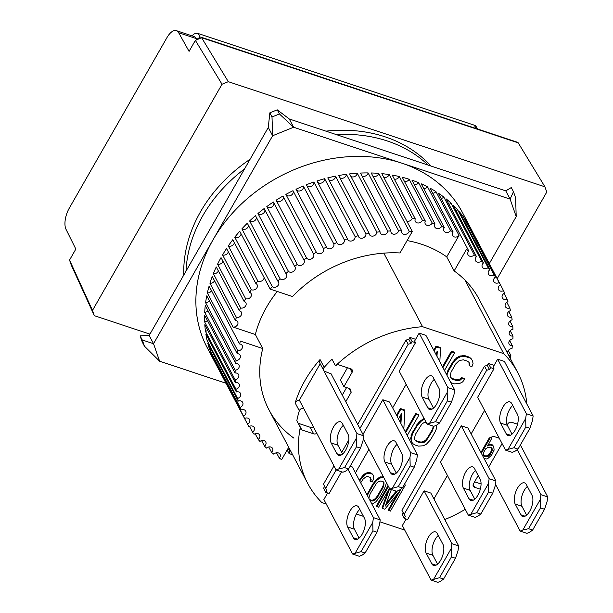 <?xml version="1.0" encoding="UTF-8"?>
<svg xmlns="http://www.w3.org/2000/svg" width="613" height="613" viewBox="0 0 613 613"><rect width="100%" height="100%" fill="white"/><g stroke="black" fill="none" stroke-linecap="round" stroke-linejoin="round"><path stroke-width="0.92" d="M149.94 334.131L94.318 315.664L92.494 310.408L222.029 84.242L228.32 81.69L544.942 186.827L546.765 192.076L497.212 278.608M222.029 84.242L195.363 40.374L189.072 51.362L178.682 32.734A16.045 7.364 -71.6 0 0 176.368 30.65A16.045 7.364 -71.6 0 0 166.958 37.615L69.215 208.282A16.045 7.364 -71.6 0 0 66.051 229.4L75.836 249.077L69.545 260.073L71.315 265.207L94.318 315.664M228.32 81.69L201.6 37.715L518.223 142.852L544.942 186.827M71.315 265.207A4.812 2.207 108.4 0 1 71.223 264.969L69.545 260.073L92.494 310.408M518.223 142.852A4.812 2.207 -71.6 0 0 517.564 142.293L200.941 37.148A4.812 2.207 108.4 0 1 201.6 37.715L195.363 40.374L199.639 37.447A4.812 2.207 108.4 0 1 200.941 37.148M178.682 32.734L196.275 38.581A16.045 7.364 -71.6 0 0 193.961 36.489L176.368 30.65M196.275 38.581L196.742 39.424M529.693 511.25A12.03 5.517 -71.6 0 0 532.015 495.296L526.352 484.554A12.03 5.517 -71.6 0 0 524.567 482.883A12.03 5.517 -71.6 0 0 516.43 490.247A12.03 5.517 -71.6 0 0 515.188 504.055L520.843 514.797A12.03 5.517 -71.6 0 0 522.636 516.468A12.03 5.517 -71.6 0 0 529.693 511.25M517.249 449.635L540.988 494.699L540.283 499.526L522.82 530.023L520.146 531.096L495.442 484.201M522.82 530.023L528.575 528.705L532.636 530.053L529.586 532.268L526.904 533.348L520.146 531.096M540.283 499.526L540.482 507.909L528.575 528.705M540.988 494.699L547.754 496.951L547.049 501.771L544.543 509.257L540.482 507.909M520.376 444.961L547.754 496.951M526.621 515.158L521.954 506.3L515.188 504.055M527.349 486.438A12.03 5.517 -71.6 0 0 521.954 506.3M544.543 509.257L532.636 530.053M345.671 450.141A12.03 5.517 -71.6 0 0 347.992 434.196L342.33 423.453A12.03 5.517 -71.6 0 0 340.537 421.775A12.03 5.517 -71.6 0 0 332.407 429.138A12.03 5.517 -71.6 0 0 331.166 442.946L336.821 453.689A12.03 5.517 -71.6 0 0 338.614 455.359A12.03 5.517 -71.6 0 0 345.671 450.141M323.748 370.52L356.965 433.598L356.26 438.418L338.797 468.914L336.116 469.987L299.343 400.159L320.178 363.77M338.797 468.914L344.552 467.596L348.605 468.945L345.563 471.167L342.882 472.24L336.116 469.987M356.26 438.418L356.459 446.8L344.552 467.596M356.965 433.598L363.731 435.843L363.026 440.663L360.521 448.149L356.459 446.8M330.836 373.394L363.731 435.843M342.598 454.057L337.932 445.191L331.166 442.946M343.326 425.33A12.03 5.517 -71.6 0 0 337.932 445.191M360.521 448.149L348.605 468.945M434.257 379.401A12.03 5.517 -71.6 0 0 428.862 399.262L422.096 397.017A12.03 5.517 108.4 0 1 423.338 383.209A12.03 5.517 108.4 0 1 431.468 375.846A12.03 5.517 108.4 0 1 433.261 377.516L438.923 388.259A12.03 5.517 108.4 0 1 436.602 404.205A12.03 5.517 108.4 0 1 429.544 409.43A12.03 5.517 108.4 0 1 427.751 407.76L431.981 409.162M425.935 335.365L454.662 389.906L453.957 394.734L451.452 402.22L439.536 423.016L436.494 425.23L433.812 426.303L427.046 424.058L435.483 421.667L447.39 400.871L447.191 392.481L447.896 387.661L419.169 333.12L425.935 335.365M428.862 399.262L433.529 408.12M454.662 389.906L447.896 387.661M419.169 333.12L414.633 341.035L415.507 342.682L412.12 341.564L411.009 343.51L408.833 339.38L409.944 337.434L415.622 339.311M415.507 342.682L399.193 371.164L427.046 424.058M439.536 423.016L435.483 421.667M451.452 402.22L447.39 400.871M422.096 397.017L427.751 407.76M447.191 392.481L429.728 422.985M359.808 509.388A12.03 5.517 -71.6 0 0 354.421 529.249L347.655 526.996A12.03 5.517 108.4 0 1 348.889 513.196A12.03 5.517 108.4 0 1 357.027 505.832A12.03 5.517 108.4 0 1 358.82 507.503L364.474 518.246A12.03 5.517 108.4 0 1 362.16 534.191A12.03 5.517 108.4 0 1 355.103 539.417A12.03 5.517 108.4 0 1 353.31 537.747L357.54 539.149M350.146 466.263L352.36 466.999L380.213 519.893L379.516 524.713L377.01 532.199L365.095 553.003L362.045 555.217L359.371 556.29L352.605 554.045L361.034 551.654L372.949 530.85L372.75 522.468L373.447 517.648L348.023 469.374M354.421 529.249L359.08 538.107M380.213 519.893L373.447 517.648M327.626 492.959L323.879 499.495L352.605 554.045M365.095 553.003L361.034 551.654M377.01 532.199L372.949 530.85M347.655 526.996L353.31 537.747M372.75 522.468L355.279 552.972M512.736 405.461A12.03 5.517 -71.6 0 0 507.342 425.322L500.576 423.077A12.03 5.517 108.4 0 1 501.817 409.269A12.03 5.517 108.4 0 1 509.955 401.906A12.03 5.517 108.4 0 1 511.74 403.576L517.403 414.319A12.03 5.517 108.4 0 1 515.081 430.265A12.03 5.517 108.4 0 1 508.024 435.491A12.03 5.517 108.4 0 1 506.231 433.82L510.46 435.222M504.415 361.425L533.141 415.966L532.436 420.794L529.931 428.28L518.023 449.076L514.974 451.291L512.292 452.363L505.526 450.118L513.962 447.728L525.87 426.932L525.67 418.541L526.375 413.721L497.649 359.18L504.415 361.425M507.342 425.322L512.008 434.18M533.141 415.966L526.375 413.721M497.649 359.18L493.113 367.095L493.986 368.75L490.599 367.624L488.423 363.494L494.101 365.371M493.986 368.75L477.673 397.224L505.526 450.118M518.023 449.076L513.962 447.728M529.931 428.28L525.87 426.932M500.576 423.077L506.231 433.82M525.67 418.541L508.208 449.045M464.991 280.095L503.725 353.647L422.541 326.691A118.738 96.54 -27.8 0 0 335.487 365.861L332.008 359.256A118.738 96.54 152.2 0 0 324.177 367.386A3.211 2.613 152.2 0 0 323.641 370.344L319.503 362.49A3.211 2.613 -27.8 0 1 320.047 359.532A118.738 96.54 152.2 0 0 305.029 380.389A118.738 96.54 152.2 0 0 295.182 402.956A3.211 2.613 -27.8 0 1 299.588 400.626M422.541 326.691L383.807 253.138M503.725 353.647A118.738 96.54 -27.8 0 1 517.832 372.773A118.738 96.54 -27.8 0 1 526.774 403.89M379.93 521.847L403.009 529.509A118.738 96.54 152.2 0 0 404.381 529.394M444.793 519.556A118.738 96.54 152.2 0 0 465.244 509.296M316.798 433.299A3.211 2.613 -27.8 0 1 313.657 433.858L301.841 429.943A3.211 2.613 -27.8 0 1 300.493 428.832A3.211 2.613 -27.8 0 1 300.293 427.322A118.738 96.54 152.2 0 0 307.718 483.427A118.738 96.54 152.2 0 0 321.825 502.553L326.262 504.024M300.293 427.322L296.815 420.71A118.738 96.54 152.2 0 1 299.313 410.802A3.211 2.613 -27.8 0 1 303.726 408.48M356.345 514.016L363.501 516.391M480.308 489.205L474.669 487.327A3.211 2.613 -27.8 0 1 473.32 486.224A3.211 2.613 -27.8 0 1 473.458 483.833L478.194 475.55M480.929 452.501L489.228 438.019L493.419 436.318L499.288 438.264M507.166 424.962L507.702 424.035A3.211 2.613 -27.8 0 1 511.893 422.334L517.533 424.211M335.487 365.861A3.211 2.613 -27.8 0 1 339.066 364.95L350.874 368.865A3.211 2.613 -27.8 0 1 352.23 369.976A3.211 2.613 -27.8 0 1 352.092 372.367L343.901 386.665L349.992 388.688L351.211 392.182L345.755 401.714M403.101 512.483L402.074 514.276L404.251 518.406L405.362 516.46L401.936 510.284L484.5 366.13L487.312 365.44L488.423 363.494M386.205 503.557L396.167 491.159M404.526 484.147L405.339 485.098L404.197 484.722M389.63 488.676L382.558 508.476L384.818 509.227L400.481 490.071L388.765 510.537L388.328 509.71L397.454 493.779M382.558 508.476L382.121 507.648L388.397 490.086M388.458 486.454L376.918 506.606L376.489 505.779L388.029 485.626M360.689 482.814L363.202 479.006L366.199 476.707L367.639 476.531L370.175 477.374L371.202 479.688L370.528 481.443L370.099 480.615L370.612 477.872M359.287 480.155L363.225 475.044L365.616 473.205L369.103 472.385L371.639 473.228L373.171 475.075L371.639 473.228M405.254 431.767L415.66 413.591L418.373 414.488L418.802 415.315L416.097 414.411L405.691 432.594M400.488 422.709L401.017 414.503M396.511 415.162L400.327 408.496L404.388 409.844L404.825 410.672L400.764 409.323L400.327 408.496M357.716 424.418L406.021 340.069L408.833 339.38M333.962 465.895L323.457 484.224L326.882 490.4L325.771 492.346L323.595 488.216L324.614 486.423M341.709 452.363L348.828 439.935M442.471 366.773L451.398 351.195L454.103 352.092L454.54 352.919L451.835 352.023L442.908 367.601M436.533 355.486L436.747 352.107M433.728 350.169L436.058 346.1L440.119 347.448L440.555 348.276L436.494 346.927L436.058 346.1M421.116 420.005L421.545 420.832L417.346 425.361L412.595 433.659L411.093 439.084L411.63 441.896L410.656 438.257L412.158 432.832L418.947 421.92L424.089 418.441M366.972 494.745L372.773 484.14L376.474 479.443L380.627 476.868L383.585 477.198M450.532 377.279L451.942 378.367L455.995 379.715L460.102 379.102L461.505 377.593L464.217 378.489L464.646 379.317L461.941 378.42L461.505 377.593M446.578 374.566L447.888 370.436L452.639 362.145L456.846 357.617L459.919 356L464.93 355.686L468.983 357.034L470.922 358.337L472.531 360.873L470.922 358.337M461.941 378.42L460.539 379.93L458.555 380.589L456.432 380.543L452.371 379.194L450.884 378.037L450.164 376.482L451.03 372.16L455.781 363.869L459.352 360.444L463.459 359.831L467.52 361.18L469.006 362.337L469.727 363.892L469.229 365.7L468.922 362.268M323.641 370.344A3.211 2.613 152.2 0 0 324.99 371.447L331.089 373.861M298.148 423.246A3.211 2.613 152.2 0 0 298.362 423.33L310.17 427.253A3.211 2.613 152.2 0 0 313.312 426.694M346.59 387.562L342.276 395.101M351.211 392.182L349.234 388.435M343.901 386.665L340.422 380.052L347.471 367.739M474.592 481.849L481.059 483.994M487.312 365.44L489.488 369.57L486.676 370.267L484.5 366.13M404.12 514.414L486.676 370.267M424.073 490.814L430.839 493.067L458.693 545.953L451.927 543.708L424.073 490.814L407.63 519.533L404.251 518.406M433.927 498.921L447.398 475.404M471.144 433.927L484.615 410.411M489.488 369.57L490.599 367.624M397.416 490.967L385.271 506.085L391.362 489.557M376.918 506.606L378.612 507.166L389.424 488.285M388.765 510.537L390.45 511.096L405.339 485.098M370.528 481.443L372.221 482.002L373.524 479.144L373.171 475.075M372.076 474.056L369.539 473.213L369.103 472.385M369.539 473.213L367.815 473.297L367.379 472.47M367.815 473.297L366.053 474.033L365.616 473.205M366.053 474.033L363.662 475.864L363.225 475.044M363.662 475.864L361.831 477.895L361.394 477.067M361.831 477.895L359.961 480.569L359.524 479.741M359.961 480.569L359.724 480.983M371.202 479.688L370.765 478.86M415.66 413.591L416.097 414.411M403.829 429.062L404.825 410.672M400.764 409.323L396.948 415.989M398.488 418.917L401.569 413.537L400.917 423.537M407.231 435.521L418.802 415.315M409.944 337.434L412.12 341.564M411.009 343.51L408.197 344.207L406.021 340.069M325.633 488.354L336.146 470.002M359.892 428.548L408.197 344.207M325.771 492.346L329.15 493.473L341.564 471.795M355.448 472.861L368.919 449.344M392.665 407.867L406.135 384.351M451.398 351.195L451.835 352.023M439.827 361.747L440.555 348.276M436.494 346.927L434.165 350.996M435.713 353.923L437.299 351.149L436.969 356.314M444.456 370.528L454.54 352.919M419.376 422.748L418.947 421.92M417.346 425.361L416.909 424.533M412.595 433.659L412.158 432.832M411.461 436.571L411.024 435.743M411.093 439.084L410.656 438.257M411.63 441.896L412.802 443.605L414.74 444.908L418.35 446.103L423.361 445.789L426.433 444.18L430.632 439.651L435.383 431.353L436.517 428.433L436.717 425.062M424.525 419.269L421.545 420.832M371.968 504.238L376.037 501.702L379.738 497.005L384.489 488.707L386.527 482.783M384.022 478.017L382.788 477.611L382.351 476.784M382.788 477.611L381.064 477.696L380.627 476.868M381.064 477.696L379.301 478.431L378.865 477.604M379.301 478.431L376.911 480.27L376.474 479.443M376.911 480.27L375.079 482.293L374.643 481.466M375.079 482.293L373.21 484.967L372.773 484.14M373.21 484.967L368.459 493.258L368.022 492.438M368.459 493.258L367.409 495.572M469.727 363.892L469.29 363.065M469.229 365.7L471.933 366.597L473.067 363.678L472.531 360.873M471.359 359.164L468.983 357.034M469.42 357.862L465.359 356.513L464.93 355.686M465.359 356.513L462.792 356.322L462.355 355.494M462.792 356.322L460.355 356.827L459.919 356M460.355 356.827L457.283 358.436L456.846 357.617M457.283 358.436L455.114 360.352L454.677 359.524M455.114 360.352L453.076 362.965L452.639 362.145M453.076 362.965L448.325 371.263L447.888 370.436M448.325 371.263L447.191 374.183L446.754 373.355M447.191 374.183L447.015 375.394M450.823 382.627L454.532 383.861L459.543 383.546L462.616 381.937L464.646 379.317M460.539 379.93L460.102 379.102M458.555 380.589L458.118 379.761M456.432 380.543L455.995 379.715M452.371 379.194L451.942 378.367M511.602 433.414L512.506 433.713M488.638 467.137L502.101 443.613M491.381 437.146L491.887 437.996L490.454 437.521M488.078 444.647L490.553 444.272L492.331 444.862L493.71 446.502L492.331 444.862M468.309 515.112L440.456 462.217L461.298 425.82L468.064 428.073L495.917 480.96L495.22 485.787L492.706 493.266L480.799 514.069L477.749 516.284L475.075 517.357L468.309 515.112L476.738 512.721L488.653 491.925L488.454 483.534L489.151 478.715L461.298 425.82M382.819 399.76L389.584 402.013L417.438 454.9L416.733 459.719L414.227 467.206L402.32 488.009L399.27 490.224L396.596 491.297L389.83 489.051L398.258 486.661L410.174 465.865L409.974 457.474L410.672 452.655L382.819 399.76L362.973 434.41M433.544 426.211L432.678 430.456L426.211 440.816L422.372 442.831L420.25 442.785L416.641 441.582L415.154 440.433L414.434 438.877L415.3 434.556L421.767 424.196L423.621 422.84L426.066 422.188M368.819 498.262L370.152 493.825L376.451 483.404L377.968 481.933L380.888 480.929L383.148 481.68L383.953 482.607L383.784 485.841L382.796 488.147L376.497 498.561L373.501 500.859L372.06 501.043L369.907 500.331M490.385 437.544L481.358 453.314M484.155 458.631L486.584 458.945L487.948 458.409L491.565 455.168L494.116 450.088L493.71 446.502M492.76 445.689L490.99 445.099L490.553 444.272M490.99 445.099L489.565 445.122L489.128 444.295M489.565 445.122L488.737 445.345L488.3 444.517M488.737 445.345L487.504 445.651M487.672 445.973L491.887 437.996M414.802 439.674L416.641 441.582M416.204 440.762L419.813 441.958L420.25 442.785M419.813 441.958L421.936 442.004L422.372 442.831M421.936 442.004L423.92 441.345L424.357 442.172M423.92 441.345L425.774 439.988L426.211 440.816M425.774 439.988L427.491 437.927L427.928 438.747M427.491 437.927L432.242 429.629L432.678 430.456M432.242 429.629L433.062 427.261L433.498 428.089M433.062 427.261L433.092 426.066M369.478 499.503L371.624 500.216L372.06 501.043M371.624 500.216L373.064 500.032L373.501 500.859M373.064 500.032L374.543 499.212L374.98 500.032M374.543 499.212L376.06 497.741L376.497 498.561M376.06 497.741L377.608 495.618L378.045 496.446M377.608 495.618L382.359 487.32L382.796 488.147M382.359 487.32L383.347 485.013L383.784 485.841M383.347 485.013L383.73 483.167L384.167 483.994M383.73 483.167L383.577 482.178M490.323 454.264L488.538 456.141L487.182 456.67L485.757 456.693L483.626 455.497L483.335 452.93L485.711 448.777L488.377 447.199L491.572 447.766L492.285 448.984L492.162 450.432L490.323 454.264L489.887 453.436L491.312 450.946L491.749 451.773M487.182 456.67L486.745 455.85L488.109 455.313L488.538 456.141M488.109 455.313L489.887 453.436M491.312 450.946L491.726 449.605L492.162 450.432M491.726 449.605L491.841 448.226M483.381 454.831L484.576 456.302M484.14 455.474L485.32 455.865L485.757 456.693M485.32 455.865L486.745 455.85M430.939 166.016A141.197 114.807 152.2 0 0 325.917 131.144M250.096 159.25A141.197 114.807 152.2 0 0 200.558 211.707A141.197 114.807 152.2 0 0 183.785 275.038M186.015 271.145A141.197 114.807 -27.8 0 1 202.734 215.837A141.197 114.807 -27.8 0 1 244.587 168.874M336.299 134.592A141.197 114.807 -27.8 0 1 428.196 165.104M293.941 438.172A118.738 96.54 -27.8 0 1 268.984 409.875A118.738 96.54 -27.8 0 1 262.747 348.529L255.345 334.483A118.738 96.54 -27.8 0 1 266.509 307.251A118.738 96.54 -27.8 0 1 277.26 291.466M215.799 363.992A144.407 117.42 -27.8 0 1 214.106 360.613L244.572 418.464A4.007 3.264 -27.8 0 1 249.575 419.514A4.007 3.264 -27.8 0 1 247.583 424.25L217.117 366.405A144.407 117.42 -27.8 0 1 215.799 363.992L207.094 347.464A144.407 117.42 -27.8 0 1 213.086 239.729A144.407 117.42 -27.8 0 1 341.702 157.296A144.407 117.42 -27.8 0 1 462.639 212.88L471.343 229.408A144.407 117.42 -27.8 0 1 472.585 231.86M245.637 298.715L222.573 254.916A144.407 117.42 -27.8 0 1 226.557 248.51L249.621 292.309A4.007 3.264 -27.8 0 1 251.131 293.627A4.007 3.264 -27.8 0 1 250.142 297.65A4.007 3.264 -27.8 0 1 245.637 298.715A144.407 117.42 152.2 0 0 244.863 300.064A144.407 117.42 152.2 0 0 244.097 301.404A4.007 3.264 -27.8 0 1 245.874 302.814A4.007 3.264 -27.8 0 1 244.993 306.73A4.007 3.264 -27.8 0 1 240.648 307.987A144.407 117.42 152.2 0 0 239.331 310.745A4.007 3.264 -27.8 0 1 241.376 312.224A4.007 3.264 -27.8 0 1 240.602 316.024A4.007 3.264 -27.8 0 1 236.426 317.457A144.407 117.42 152.2 0 0 235.346 320.262A4.007 3.264 -27.8 0 1 237.675 321.794A4.007 3.264 -27.8 0 1 237.016 325.472A4.007 3.264 -27.8 0 1 233.04 327.074L255.345 334.483M251.376 289.704L228.312 245.905A144.407 117.42 -27.8 0 1 232.802 239.714L255.866 283.512A4.007 3.264 -27.8 0 1 257.131 284.723A4.007 3.264 -27.8 0 1 256.019 288.846A4.007 3.264 -27.8 0 1 251.376 289.704A144.407 117.42 152.2 0 0 249.621 292.309M264.126 277.597A4.007 3.264 -27.8 0 1 261.843 280.877A4.007 3.264 -27.8 0 1 257.828 281.007A144.407 117.42 152.2 0 0 255.866 283.512M257.828 281.007L234.756 237.208A144.407 117.42 -27.8 0 1 239.729 231.27L270.195 289.121A144.407 117.42 -27.8 0 1 272.348 286.723L241.882 228.871A144.407 117.42 -27.8 0 1 247.3 223.224L277.766 281.076A144.407 117.42 -27.8 0 1 280.095 278.808L249.629 220.956A144.407 117.42 -27.8 0 1 255.46 215.638L285.926 273.49A144.407 117.42 -27.8 0 1 288.424 271.36L257.958 213.508A144.407 117.42 -27.8 0 1 264.165 208.55L294.631 266.394A144.407 117.42 -27.8 0 1 297.274 264.425L266.808 206.573A144.407 117.42 -27.8 0 1 273.36 201.999L303.826 259.851A144.407 117.42 -27.8 0 1 306.607 258.042L276.134 200.198A144.407 117.42 -27.8 0 1 282.991 196.037L313.458 253.889A144.407 117.42 -27.8 0 1 316.346 252.257L285.88 194.413A144.407 117.42 -27.8 0 1 292.991 190.697L323.457 248.549A144.407 117.42 -27.8 0 1 326.445 247.108L295.979 189.256A144.407 117.42 -27.8 0 1 303.305 186.007L333.771 243.859A144.407 117.42 -27.8 0 1 336.836 242.618L306.37 184.766A144.407 117.42 -27.8 0 1 313.864 182.007L344.33 239.852A144.407 117.42 -27.8 0 1 347.464 238.817L316.998 180.965A144.407 117.42 -27.8 0 1 324.614 178.705L355.08 236.557A144.407 117.42 -27.8 0 1 358.245 235.729L327.779 177.877A144.407 117.42 -27.8 0 1 335.472 176.138L365.938 233.982A144.407 117.42 -27.8 0 1 369.133 233.369L338.667 175.525A144.407 117.42 -27.8 0 1 346.383 174.307L376.849 232.158A144.407 117.42 -27.8 0 1 380.045 231.768L349.579 173.916A144.407 117.42 -27.8 0 1 357.279 173.234L387.745 231.086A144.407 117.42 -27.8 0 1 390.918 230.909L360.452 173.065A144.407 117.42 -27.8 0 1 368.091 172.92L398.557 230.772A144.407 117.42 -27.8 0 1 401.691 230.825L371.225 172.973A144.407 117.42 -27.8 0 1 378.75 173.372L409.216 231.224A144.407 117.42 -27.8 0 1 412.296 231.499L381.83 173.648A144.407 117.42 -27.8 0 1 389.186 174.582L412.258 218.381A4.007 3.264 -27.8 0 1 406.848 221.155M415.262 218.879L392.197 175.08A144.407 117.42 -27.8 0 1 399.347 176.552L422.418 220.351A4.007 3.264 -27.8 0 1 418.871 222.956A4.007 3.264 -27.8 0 1 415.308 221.439A4.007 3.264 -27.8 0 1 415.262 218.879A144.407 117.42 152.2 0 0 412.258 218.381M425.33 221.063L402.258 177.264A144.407 117.42 -27.8 0 1 409.17 179.257L432.234 223.055A4.007 3.264 -27.8 0 1 428.663 225.423A4.007 3.264 -27.8 0 1 425.253 223.883A4.007 3.264 -27.8 0 1 425.33 221.063A144.407 117.42 152.2 0 0 422.418 220.351M435.031 223.983L411.967 180.184A144.407 117.42 -27.8 0 1 418.579 182.682L441.644 226.481A4.007 3.264 -27.8 0 1 438.073 228.611A4.007 3.264 -27.8 0 1 434.816 227.055A4.007 3.264 -27.8 0 1 434.985 224.067A4.007 3.264 -27.8 0 1 435.031 223.983A144.407 117.42 152.2 0 0 432.234 223.055M444.318 227.622L421.246 183.823A144.407 117.42 -27.8 0 1 427.529 186.812L450.593 230.618A4.007 3.264 -27.8 0 1 447.046 232.511A4.007 3.264 -27.8 0 1 443.935 230.948A4.007 3.264 -27.8 0 1 444.103 227.952A4.007 3.264 -27.8 0 1 444.318 227.622A144.407 117.42 152.2 0 0 441.644 226.481M453.122 231.952L430.05 188.153A144.407 117.42 -27.8 0 1 435.958 191.624L459.014 235.438A4.007 3.264 -27.8 0 1 452.563 235.515A4.007 3.264 -27.8 0 1 452.723 232.526A4.007 3.264 -27.8 0 1 453.122 231.952A144.407 117.42 152.2 0 0 450.593 230.618M407.093 240.587A118.738 96.54 -27.8 0 1 446.739 256.878L454.141 270.923L466.416 249.491A144.407 117.42 -27.8 0 1 468.792 251.008L438.326 193.156A144.407 117.42 -27.8 0 1 443.82 197.079L474.293 254.931A144.407 117.42 -27.8 0 1 476.477 256.648L446.011 198.796A144.407 117.42 -27.8 0 1 451.068 203.156L481.534 261A144.407 117.42 -27.8 0 1 483.534 262.893L453.061 205.041A144.407 117.42 -27.8 0 1 457.65 209.799L488.117 267.651A144.407 117.42 -27.8 0 1 489.91 269.697L459.444 211.853A144.407 117.42 -27.8 0 1 463.528 216.987L493.994 274.839A144.407 117.42 -27.8 0 1 495.58 277.03L465.106 219.186A144.407 117.42 -27.8 0 1 468.669 224.657L499.135 282.509A144.407 117.42 -27.8 0 1 500.492 284.846L470.025 226.994A144.407 117.42 -27.8 0 1 471.343 229.408M503.503 290.631A4.007 3.264 -27.8 0 1 498.499 289.581A4.007 3.264 -27.8 0 1 498.66 286.585A4.007 3.264 -27.8 0 1 500.492 284.846L503.503 290.631A144.407 117.42 -27.8 0 1 504.629 293.083A4.007 3.264 -27.8 0 0 502.514 294.968A4.007 3.264 -27.8 0 0 502.353 297.956A4.007 3.264 -27.8 0 0 507.074 299.144A144.407 117.42 -27.8 0 1 507.962 301.703A4.007 3.264 -27.8 0 0 505.556 303.711A4.007 3.264 -27.8 0 0 505.396 306.699A4.007 3.264 -27.8 0 0 509.817 308.002A144.407 117.42 -27.8 0 1 510.468 310.645A4.007 3.264 -27.8 0 0 507.771 312.753A4.007 3.264 -27.8 0 0 507.602 315.749A4.007 3.264 -27.8 0 0 511.732 317.143A144.407 117.42 -27.8 0 1 512.131 319.863A4.007 3.264 -27.8 0 0 509.135 322.055A4.007 3.264 -27.8 0 0 508.966 325.043A4.007 3.264 -27.8 0 0 512.797 326.514A144.407 117.42 -27.8 0 1 512.943 329.288A4.007 3.264 -27.8 0 0 509.641 331.541A4.007 3.264 -27.8 0 0 509.48 334.537A4.007 3.264 -27.8 0 0 513.004 336.062A144.407 117.42 -27.8 0 1 512.897 338.874A4.007 3.264 -27.8 0 0 509.296 341.173A4.007 3.264 -27.8 0 0 509.135 344.161A4.007 3.264 -27.8 0 0 512.353 345.717A144.407 117.42 -27.8 0 1 512.001 348.559A4.007 3.264 -27.8 0 0 508.1 350.874A4.007 3.264 -27.8 0 0 507.932 353.862A4.007 3.264 -27.8 0 0 510.851 355.433A144.407 117.42 -27.8 0 1 510.254 358.276A4.007 3.264 -27.8 0 0 510.192 358.276M504.047 293.397L507.074 299.144M506.828 302.316L509.817 308.002M508.79 311.557L511.732 317.143M509.924 321.059L512.797 326.514M510.215 330.767L513.004 336.062M509.671 340.629L512.353 345.717M508.292 350.567L510.851 355.433M499.135 282.509A4.007 3.264 -27.8 0 1 493.856 281.612A4.007 3.264 -27.8 0 1 494.017 278.616A4.007 3.264 -27.8 0 1 495.58 277.03M493.994 274.839A4.007 3.264 -27.8 0 1 488.446 274.103A4.007 3.264 -27.8 0 1 488.615 271.115A4.007 3.264 -27.8 0 1 489.91 269.697M488.117 267.651A4.007 3.264 -27.8 0 1 482.316 267.107A4.007 3.264 -27.8 0 1 482.485 264.111A4.007 3.264 -27.8 0 1 483.534 262.893M481.534 261A4.007 3.264 -27.8 0 1 475.496 260.655A4.007 3.264 -27.8 0 1 475.665 257.667A4.007 3.264 -27.8 0 1 476.477 256.648M474.293 254.931A4.007 3.264 -27.8 0 1 468.025 254.801A4.007 3.264 -27.8 0 1 468.194 251.805A4.007 3.264 -27.8 0 1 468.792 251.008M270.195 289.121L292.524 296.539A118.738 96.54 -27.8 0 1 400.013 252.954L412.296 231.499M454.141 270.923A118.738 96.54 -27.8 0 1 479.09 299.221L517.832 372.773M233.04 327.074L209.945 283.275A144.407 117.42 -27.8 0 1 212.274 276.463L235.346 320.262M262.747 348.529L240.434 341.127M247.583 424.25A144.407 117.42 -27.8 0 0 248.939 426.587A4.007 3.264 -27.8 0 1 254.226 427.483A4.007 3.264 -27.8 0 1 252.502 432.065A144.407 117.42 -27.8 0 0 254.081 434.257A4.007 3.264 -27.8 0 1 259.628 434.992A4.007 3.264 -27.8 0 1 258.165 439.398A144.407 117.42 -27.8 0 0 259.958 441.444A4.007 3.264 -27.8 0 1 265.758 441.988A4.007 3.264 -27.8 0 1 264.548 446.203A144.407 117.42 -27.8 0 0 266.54 448.095A4.007 3.264 -27.8 0 1 272.578 448.44A4.007 3.264 -27.8 0 1 271.597 452.448A144.407 117.42 -27.8 0 0 273.789 454.164A4.007 3.264 -27.8 0 1 280.049 454.294A4.007 3.264 -27.8 0 1 279.283 458.087A144.407 117.42 -27.8 0 0 281.651 459.62L288.7 447.314M239.568 343.954A4.007 3.264 -27.8 0 1 242.196 345.51A4.007 3.264 -27.8 0 1 241.622 349.088A4.007 3.264 -27.8 0 1 237.821 350.82L207.355 292.968A144.407 117.42 -27.8 0 1 209.102 286.102L239.568 343.954A144.407 117.42 -27.8 0 1 240.411 341.119M237.223 353.663A4.007 3.264 -27.8 0 1 240.143 355.233A4.007 3.264 -27.8 0 1 239.668 358.689A4.007 3.264 -27.8 0 1 236.074 360.536L205.608 302.684A144.407 117.42 -27.8 0 1 206.757 295.811L237.223 353.663A144.407 117.42 -27.8 0 1 237.821 350.82M235.721 363.379A4.007 3.264 -27.8 0 1 238.947 364.934A4.007 3.264 -27.8 0 1 235.177 370.221L204.711 312.369A144.407 117.42 -27.8 0 1 205.255 305.527L235.721 363.379A144.407 117.42 -27.8 0 1 236.074 360.536M235.07 373.033A4.007 3.264 -27.8 0 1 238.595 374.558A4.007 3.264 -27.8 0 1 235.131 379.799L204.665 321.955A144.407 117.42 -27.8 0 1 204.604 315.182L235.07 373.033A144.407 117.42 -27.8 0 1 235.177 370.221M235.285 382.581A4.007 3.264 -27.8 0 1 239.108 384.052A4.007 3.264 -27.8 0 1 235.944 389.232L205.478 331.38A144.407 117.42 -27.8 0 1 204.811 324.729L235.285 382.581A144.407 117.42 -27.8 0 1 235.131 379.799M236.342 391.952A4.007 3.264 -27.8 0 1 240.472 393.347A4.007 3.264 -27.8 0 1 237.606 398.45L207.14 340.598A144.407 117.42 -27.8 0 1 205.876 334.1L236.342 391.952A144.407 117.42 -27.8 0 1 235.944 389.232M238.258 401.094A4.007 3.264 -27.8 0 1 242.687 402.396A4.007 3.264 -27.8 0 1 240.112 407.392L209.646 349.54A144.407 117.42 -27.8 0 1 207.792 343.249L238.258 401.094A144.407 117.42 -27.8 0 1 237.606 398.45M241.009 409.951A4.007 3.264 -27.8 0 1 245.721 411.131A4.007 3.264 -27.8 0 1 243.445 416.012L212.979 358.161A144.407 117.42 -27.8 0 1 210.543 352.1L241.009 409.951A144.407 117.42 -27.8 0 1 240.112 407.392M244.572 418.464A144.407 117.42 -27.8 0 1 243.445 416.012M287.872 448.754A4.007 3.264 -27.8 0 1 289.336 450.049A4.007 3.264 -27.8 0 1 288.961 453.375A144.407 117.42 152.2 0 0 291.635 454.517A4.007 3.264 -27.8 0 1 292.148 453.858M446.739 256.878L459.014 235.438M409.216 231.224A4.007 3.264 -27.8 0 1 405.783 234.304A4.007 3.264 -27.8 0 1 401.913 232.848A4.007 3.264 -27.8 0 1 401.691 230.825M398.557 230.772A4.007 3.264 -27.8 0 1 395.209 234.089A4.007 3.264 -27.8 0 1 391.194 232.664A4.007 3.264 -27.8 0 1 390.918 230.909M387.745 231.086A4.007 3.264 -27.8 0 1 384.512 234.626A4.007 3.264 -27.8 0 1 380.351 233.246A4.007 3.264 -27.8 0 1 380.045 231.768M376.849 232.158A4.007 3.264 -27.8 0 1 373.754 235.921A4.007 3.264 -27.8 0 1 369.44 234.587A4.007 3.264 -27.8 0 1 369.133 233.369M365.938 233.982A4.007 3.264 -27.8 0 1 363.003 237.967A4.007 3.264 -27.8 0 1 358.544 236.679A4.007 3.264 -27.8 0 1 358.245 235.729M355.08 236.557A4.007 3.264 -27.8 0 1 352.322 240.74A4.007 3.264 -27.8 0 1 347.709 239.507A4.007 3.264 -27.8 0 1 347.464 238.817M344.33 239.852A4.007 3.264 -27.8 0 1 341.778 244.227A4.007 3.264 -27.8 0 1 337.027 243.062A4.007 3.264 -27.8 0 1 336.836 242.618M333.771 243.859A4.007 3.264 -27.8 0 1 331.441 248.411A4.007 3.264 -27.8 0 1 326.545 247.307A4.007 3.264 -27.8 0 1 326.445 247.108M323.457 248.549A4.007 3.264 -27.8 0 1 321.388 253.261A4.007 3.264 -27.8 0 1 316.346 252.257M313.458 253.889A4.007 3.264 -27.8 0 1 313.557 254.058A4.007 3.264 -27.8 0 1 311.68 258.732A4.007 3.264 -27.8 0 1 306.607 258.042M303.826 259.851A4.007 3.264 -27.8 0 1 304.071 260.234A4.007 3.264 -27.8 0 1 302.332 264.824A4.007 3.264 -27.8 0 1 297.274 264.425M294.631 266.394A4.007 3.264 -27.8 0 1 295.045 266.977A4.007 3.264 -27.8 0 1 293.435 271.482A4.007 3.264 -27.8 0 1 288.424 271.36M285.926 273.49A4.007 3.264 -27.8 0 1 286.524 274.249A4.007 3.264 -27.8 0 1 285.045 278.662A4.007 3.264 -27.8 0 1 280.095 278.808M277.766 281.076A4.007 3.264 -27.8 0 1 278.57 282.003A4.007 3.264 -27.8 0 1 277.214 286.325A4.007 3.264 -27.8 0 1 272.348 286.723M288.961 453.375L287.175 449.98M279.283 458.087L276.486 452.777M271.597 452.448L268.716 446.977M264.548 446.203L261.598 440.609M258.165 439.398L255.169 433.705M252.502 432.065L249.468 426.311M236.426 317.457L213.362 273.659A144.407 117.42 -27.8 0 1 216.259 266.939L239.331 310.745M240.648 307.987L217.577 264.188A144.407 117.42 -27.8 0 1 221.032 257.606L244.097 301.404M217.577 264.188A4.007 3.264 152.2 0 0 222.963 261.276M213.362 273.659A4.007 3.264 152.2 0 0 218.374 270.946M209.945 283.275A4.007 3.264 152.2 0 0 214.55 280.777M207.355 292.968A4.007 3.264 152.2 0 0 211.531 290.708M205.608 302.684A4.007 3.264 152.2 0 0 209.324 300.676M204.711 312.369A4.007 3.264 152.2 0 0 207.937 310.622M204.665 321.955A4.007 3.264 152.2 0 0 207.393 320.476M205.478 331.38A4.007 3.264 152.2 0 0 207.684 330.185M207.14 340.598A4.007 3.264 152.2 0 0 208.818 339.694M209.646 349.54A4.007 3.264 152.2 0 0 210.78 348.927M212.979 358.161A4.007 3.264 152.2 0 0 213.562 357.846M468.14 224.933A4.007 3.264 152.2 0 0 468.669 224.657M462.44 217.538A4.007 3.264 152.2 0 0 463.528 216.987M456.011 210.642A4.007 3.264 152.2 0 0 457.65 209.799M448.892 204.267A4.007 3.264 152.2 0 0 451.068 203.156M441.122 198.466A4.007 3.264 152.2 0 0 443.82 197.079M432.747 193.271A4.007 3.264 152.2 0 0 435.958 191.624M423.828 188.712A4.007 3.264 152.2 0 0 427.529 186.812M414.411 184.819A4.007 3.264 152.2 0 0 418.579 182.682M404.557 181.617A4.007 3.264 152.2 0 0 409.17 179.257M394.32 179.126A4.007 3.264 152.2 0 0 399.347 176.552M383.784 177.356A4.007 3.264 152.2 0 0 389.186 174.582M372.988 176.322A4.007 3.264 152.2 0 0 378.75 173.372M362.015 176.031A4.007 3.264 152.2 0 0 368.091 172.92M350.935 176.483A4.007 3.264 152.2 0 0 354.904 176.437A4.007 3.264 152.2 0 0 357.279 173.234M339.801 177.678A4.007 3.264 152.2 0 0 343.993 177.778A4.007 3.264 152.2 0 0 346.383 174.307M328.691 179.609A4.007 3.264 152.2 0 0 333.097 179.87A4.007 3.264 152.2 0 0 335.472 176.138M317.68 182.26A4.007 3.264 152.2 0 0 322.262 182.705A4.007 3.264 152.2 0 0 324.614 178.705M306.822 185.616A4.007 3.264 152.2 0 0 311.58 186.252A4.007 3.264 152.2 0 0 313.864 182.007M296.186 189.655A4.007 3.264 152.2 0 0 301.098 190.505A4.007 3.264 152.2 0 0 303.305 186.007M285.88 194.413A4.007 3.264 152.2 0 0 290.922 195.409A4.007 3.264 152.2 0 0 292.991 190.697M276.134 200.198A4.007 3.264 152.2 0 0 281.106 200.941A4.007 3.264 152.2 0 0 283.175 196.39M266.808 206.573A4.007 3.264 152.2 0 0 271.628 207.11A4.007 3.264 152.2 0 0 273.781 202.803M257.958 213.508A4.007 3.264 152.2 0 0 262.594 213.853A4.007 3.264 152.2 0 0 264.824 209.792M249.629 220.956A4.007 3.264 152.2 0 0 254.081 221.124A4.007 3.264 152.2 0 0 256.349 217.324M241.882 228.871A4.007 3.264 152.2 0 0 246.119 228.879A4.007 3.264 152.2 0 0 248.411 225.339M234.756 237.208A4.007 3.264 152.2 0 0 238.771 237.07A4.007 3.264 152.2 0 0 241.062 233.798M228.312 245.905A4.007 3.264 152.2 0 0 234.342 242.641M222.573 254.916A4.007 3.264 152.2 0 0 228.297 251.82M397.032 444.394A12.03 5.517 -71.6 0 0 391.638 464.256L384.872 462.01A12.03 5.517 108.4 0 1 386.113 448.203A12.03 5.517 108.4 0 1 394.251 440.839A12.03 5.517 108.4 0 1 396.044 442.509L401.699 453.252A12.03 5.517 108.4 0 1 399.377 469.198A12.03 5.517 108.4 0 1 392.32 474.424A12.03 5.517 108.4 0 1 390.535 472.753L394.757 474.155M391.638 464.256L396.305 473.113M417.438 454.9L410.672 452.655M363.31 438.701L389.83 489.051M402.32 488.009L398.258 486.661M414.227 467.206L410.174 465.865M384.872 462.01L390.535 472.753M409.974 457.474L392.504 487.979M225.99 383.248L159.618 361.21L153.534 343.717L272.639 135.741L293.619 127.236L510.116 199.125L516.2 216.619L489.281 263.628M159.618 361.21L144.423 346.161L142.27 339.977L140.093 335.84L149.181 335.457L268.287 127.481L269.827 112.838L272.003 116.976L279.421 113.964L293.619 127.236L289.267 118.976L505.763 190.865L511.288 187.555L513.464 191.685L515.617 197.869L516.2 216.619M142.27 339.977L153.534 343.717L149.181 335.457M505.763 190.865L510.116 199.125L513.464 191.685M268.287 127.481L272.639 135.741L272.003 116.976M140.093 335.84L142.247 342.023L144.423 346.161M279.421 113.964L277.245 109.834L289.267 118.976M277.245 109.834L269.827 112.838M475.512 470.455A12.03 5.517 -71.6 0 0 470.117 490.316L463.351 488.071A12.03 5.517 108.4 0 1 464.593 474.263A12.03 5.517 108.4 0 1 472.73 466.899A12.03 5.517 108.4 0 1 474.523 468.57L480.178 479.312A12.03 5.517 108.4 0 1 477.856 495.258A12.03 5.517 108.4 0 1 470.799 500.484A12.03 5.517 108.4 0 1 469.014 498.813L473.236 500.216M470.117 490.316L474.784 499.174M495.917 480.96L489.151 478.715M480.799 514.069L476.738 512.721M492.706 493.266L488.653 491.925M463.351 488.071L469.014 498.813M488.454 483.534L470.983 514.039M438.287 535.448A12.03 5.517 -71.6 0 0 432.901 555.309L426.135 553.056A12.03 5.517 108.4 0 1 427.368 539.256A12.03 5.517 108.4 0 1 435.506 531.892A12.03 5.517 108.4 0 1 437.299 533.563L442.954 544.306A12.03 5.517 108.4 0 1 440.64 560.251A12.03 5.517 108.4 0 1 433.583 565.477A12.03 5.517 108.4 0 1 431.79 563.807L436.019 565.209M458.693 545.953L457.995 550.773L455.49 558.259L443.574 579.063L440.525 581.277L437.851 582.35L431.085 580.105L439.513 577.714L451.429 556.918L451.229 548.528L451.927 543.708M432.901 555.309L437.559 564.167M406.105 519.019L402.358 525.563L431.085 580.105M443.574 579.063L439.513 577.714M455.49 558.259L451.429 556.918M426.135 553.056L431.79 563.807M451.229 548.528L433.759 579.032M200.183 37.171L198.275 33.546L474.309 125.205L476.048 128.5M198.275 33.546A4.812 3.916 152.2 0 0 192.122 35.876M477.443 128.968L476.339 126.86A4.812 3.916 152.2 0 0 474.309 125.205M520.843 514.797L525.073 516.2M336.821 453.689L341.05 455.091M320.047 359.532L324.177 367.386M299.313 410.802L295.182 402.956M298.362 423.33L301.841 429.943M310.17 427.253L313.657 433.858M350.115 368.62L352.092 372.367M473.175 484.485L474.669 487.327M307.718 483.427L268.984 409.875"/></g></svg>
